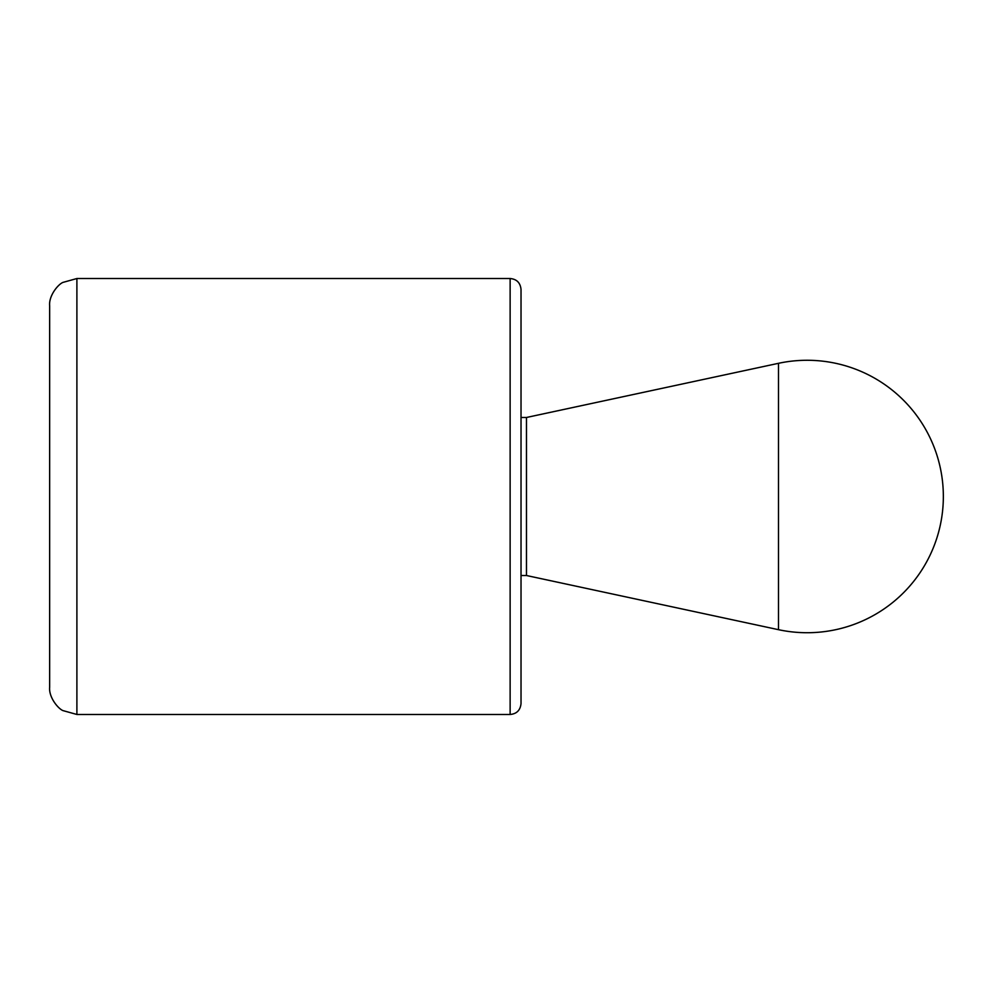 <?xml version="1.0" encoding="UTF-8"?>
<svg xmlns="http://www.w3.org/2000/svg" width="993" height="993" viewBox="0 0 993 993"><rect width="100%" height="100%" fill="white"/><g stroke="black" fill="none" stroke-linecap="round" stroke-linejoin="round"><path stroke-width="1.49" d="M778.487 363.314L526.476 417.482L526.476 575.518L778.487 629.686A136.24 136.24 0 0 0 943.35 496.5A136.24 136.24 0 0 0 778.487 363.314L778.487 629.686M510.129 714.476L510.129 278.524C516.683 279.107 520.32 282.744 521.027 289.422L521.027 703.578C520.32 710.256 516.683 713.893 510.129 714.476L76.895 714.476L62.844 710.566C57.681 708.282 48.682 696.974 49.65 687.23L49.65 305.77C48.682 296.026 57.681 284.718 62.844 282.434L76.895 278.524L76.895 714.476M526.476 417.482L521.027 417.482M526.476 575.518L521.027 575.518M510.129 278.524L76.895 278.524"/></g></svg>
